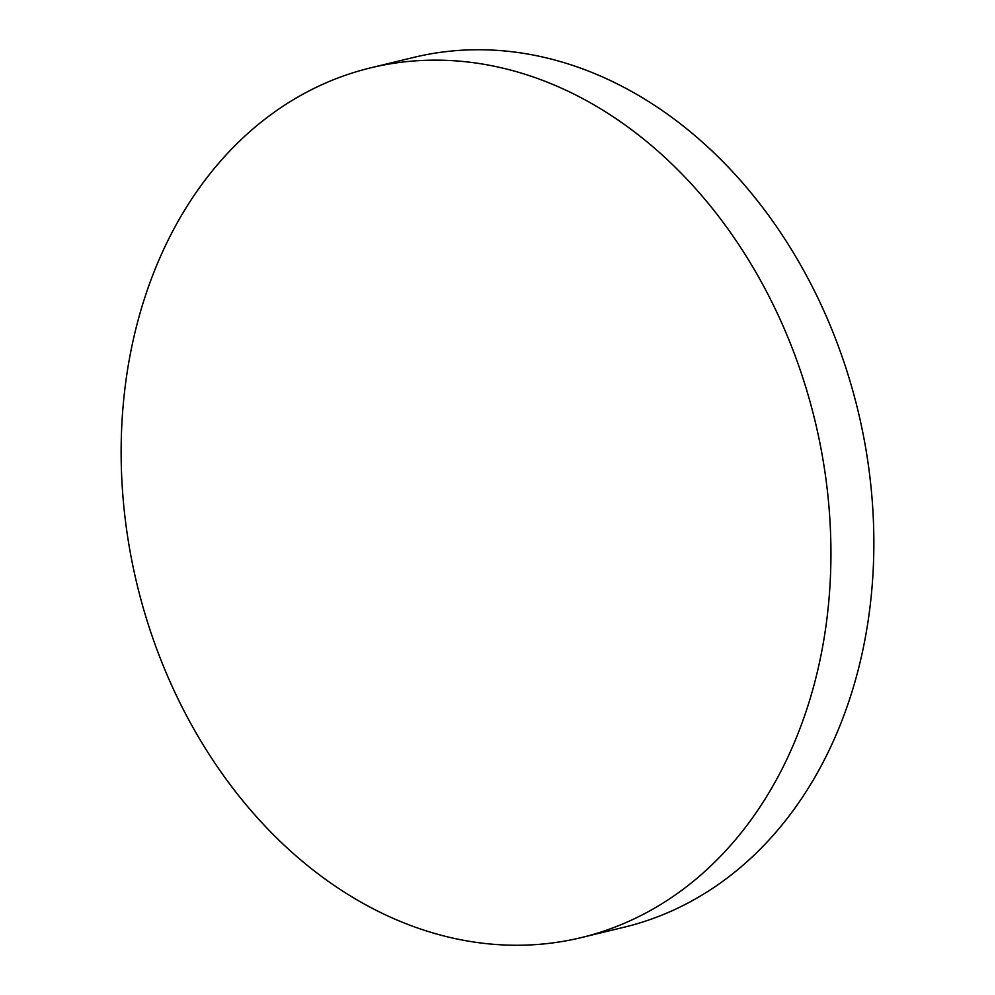 <?xml version="1.0" encoding="UTF-8"?>
<svg xmlns="http://www.w3.org/2000/svg" width="995" height="995" viewBox="0 0 995 995"><rect width="100%" height="100%" fill="white"/><g stroke="black" fill="none" stroke-linecap="round" stroke-linejoin="round"><path stroke-width="1.49" d="M370.737 67.822L413.646 57.424A447.451 348.71 76.4 0 1 672.52 117.87A447.451 348.71 76.4 0 1 872.913 574.948A447.451 348.71 76.4 0 1 624.263 927.178L581.354 937.576A447.451 348.71 76.4 0 1 322.479 877.13A447.451 348.71 76.4 0 1 122.086 420.052A447.451 348.71 76.4 0 1 370.737 67.822A447.451 348.71 76.4 0 1 629.611 128.268A447.451 348.71 76.4 0 1 829.992 585.346A447.451 348.71 76.4 0 1 581.354 937.576"/></g></svg>
